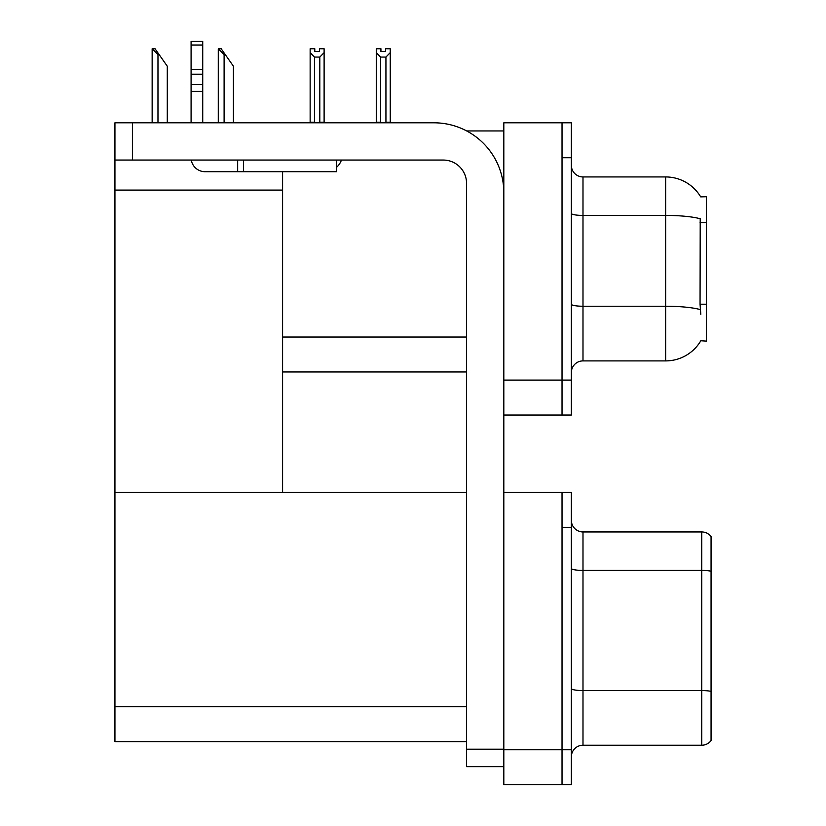 <?xml version="1.0" encoding="UTF-8"?>
<svg xmlns="http://www.w3.org/2000/svg" width="826" height="826" viewBox="0 0 826 826"><rect width="100%" height="100%" fill="white"/><g stroke="black" fill="none" stroke-linecap="round" stroke-linejoin="round"><path stroke-width="1.24" d="M466.7 130.952L503.819 130.952M562.031 492.461L562.031 784.7L571.344 784.7L571.344 492.461L503.819 492.461L503.819 122.806L562.031 122.806L562.031 415.034L503.819 415.034L503.819 380.105L562.031 380.105L562.031 415.034L571.344 415.034L571.344 380.105L562.031 380.105L562.031 157.725L571.344 157.725L571.344 380.105M282.595 371.958L466.556 371.958M700.685 196.877A40.753 40.753 0 0 0 665.653 176.94A40.753 40.753 0 0 1 700.685 196.877L706.406 196.733L706.406 341.107L700.809 340.756A40.753 40.753 0 0 1 665.653 360.9A40.753 40.753 0 0 0 700.603 341.107M282.595 190.094L282.595 492.461L114.938 492.461L114.938 190.094L282.595 190.094L282.595 171.705M114.938 190.094L114.938 122.806L132.408 122.806L132.408 160.058L443.273 160.058A23.283 23.283 0 0 1 466.556 183.341L466.556 749.192L503.819 749.192M503.819 415.034L503.819 784.7L562.031 784.7L562.031 527.391L571.344 527.391M282.595 492.461L466.556 492.461M114.938 492.461L114.938 741.624L466.556 741.624M571.344 372.536A11.647 11.647 0 0 1 582.991 360.9L665.653 360.9L665.653 176.94A40.753 40.753 0 0 1 700.603 196.733A40.753 40.753 0 0 0 665.653 176.94L582.991 176.94A11.647 11.647 0 0 1 571.344 165.293A11.647 11.647 0 0 0 582.991 176.94L582.991 360.9A11.647 11.647 0 0 0 571.344 372.536M700.809 314.324L700.056 304.205L700.221 218.756A40.753 7.073 180 0 0 665.653 215.421L582.991 215.421A11.647 2.024 -0 0 1 571.344 213.407M562.031 122.806L571.344 122.806L571.344 157.725M571.344 756.874A11.647 11.647 0 0 1 582.991 745.228L701.749 745.228L701.749 531.934L582.991 531.934A11.647 11.647 0 0 1 571.344 520.287A11.647 11.647 0 0 0 582.991 531.934L582.991 745.228M711.062 536.59A11.647 11.647 0 0 0 701.749 531.934A11.647 11.647 0 0 1 711.062 536.59L711.062 740.571A11.647 11.647 0 0 1 701.749 745.228M711.062 572.036L711.062 691.383A11.647 2.024 180 0 0 701.749 690.567L582.991 690.567A11.647 2.024 0 0 1 571.344 688.554M386.506 122.806L385.938 122.217L385.938 57.066L380.579 57.066L376.274 52.627L376.274 48.755L380.931 48.755L380.931 51.511L385.587 51.511L380.931 51.511M385.587 51.511L385.587 48.755L390.244 48.755L390.244 52.627L385.938 57.066M385.938 122.217L390.244 122.217L390.244 122.806L390.244 52.627M380.579 57.066L380.579 122.217L380.012 122.806M380.579 122.217L376.274 122.217L376.274 122.806L376.274 52.627M319.455 51.511L314.799 51.511L319.455 51.511L319.455 48.755L324.112 48.755L324.112 52.627L319.807 57.066L314.448 57.066L314.448 122.217L310.142 122.217L310.142 122.806M314.448 57.066L310.142 52.627L310.142 48.755L314.799 48.755L314.799 51.511M314.448 122.217L313.88 122.806M310.142 52.627L310.142 122.217M324.112 52.627L324.112 122.217L319.807 122.217L319.807 57.066M320.374 122.806L319.807 122.217M324.112 122.217L324.112 122.806M218.828 48.755L221.182 48.755L225.261 54.578L224.104 54.578L218.281 48.755L218.281 122.806M233.417 122.806L233.417 66.214L225.261 54.578M152.696 48.755L155.051 48.755L159.129 54.578L157.972 54.578L152.149 48.755L152.149 122.806M167.286 122.806L167.286 66.214L159.129 54.578M503.819 766.652L466.556 766.652L466.556 749.192M503.819 192.654A69.859 69.859 0 0 0 433.96 122.806L132.408 122.806M132.408 160.058L114.938 160.058M336.626 160.058L336.626 171.705L205.054 171.705A13.97 13.97 0 0 1 191.281 160.058M243.484 171.705L243.484 160.058M191.085 122.806L191.085 91.418L202.731 91.418L202.731 122.806M237.661 160.058L237.661 171.705L205.054 171.705M191.085 91.418L191.085 84.593L202.731 84.593L202.731 91.418M202.731 45.017L191.085 45.017L191.085 41.3L202.731 41.3L202.731 74.216L191.085 74.216L191.085 84.593M191.085 74.216L191.085 45.017M202.731 74.216L202.731 84.593M202.731 69.312L191.085 69.312M336.626 167.255A17.46 17.46 0 0 0 341.448 160.058M282.595 337.029L466.556 337.029M706.406 222.71L700.056 222.71M706.406 304.205L700.056 304.205M503.819 749.771L571.344 749.771M114.938 706.695L466.556 706.695M700.345 309.605A40.753 7.073 180 0 0 665.653 306.24L582.991 306.24A11.647 2.024 0 0 1 571.344 304.216M711.062 571.231A11.647 2.024 180 0 0 701.749 570.415L582.991 570.415A11.647 2.024 0 0 1 571.344 568.391M224.104 122.806L224.104 54.578M157.972 122.806L157.972 54.578"/></g></svg>
